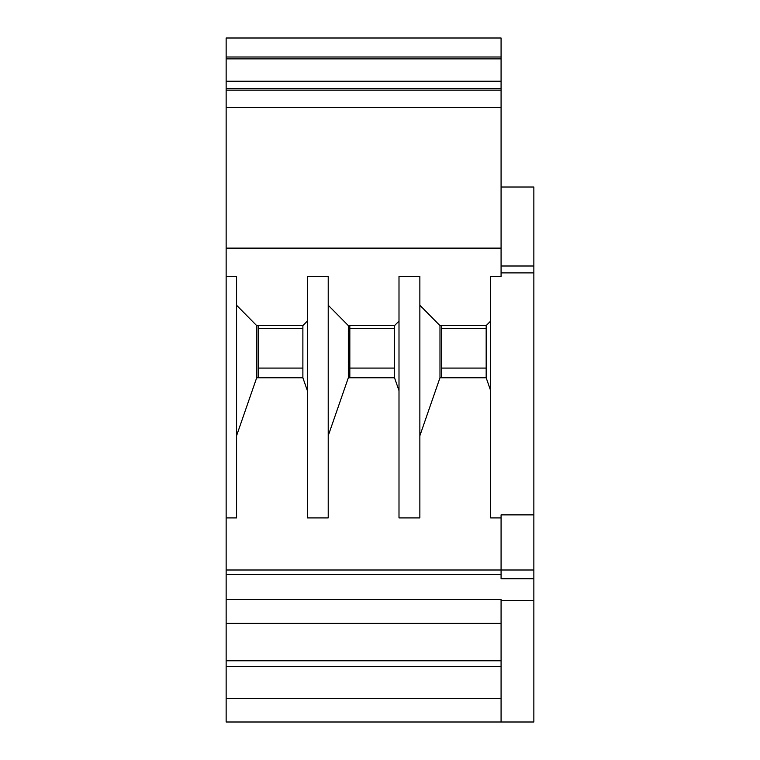 <?xml version="1.0" encoding="UTF-8"?>
<svg xmlns="http://www.w3.org/2000/svg" width="760" height="760" viewBox="0 0 760 760"><rect width="100%" height="100%" fill="white"/><g stroke="black" fill="none" stroke-linecap="round" stroke-linejoin="round"><path stroke-width="1.14" d="M501.078 187.017L533.862 187.017L533.862 722L501.078 722L501.078 599.535L226.138 599.535L226.138 722L501.078 722M226.138 517.911L236.569 517.911L236.569 276.412L226.138 276.412L226.138 599.535M226.138 276.412L226.138 107.616L501.078 107.616L501.078 248.121L226.138 248.121M226.138 57L501.078 57L501.078 38L226.138 38L226.138 107.616M226.138 570L501.078 570L501.078 578.731L533.862 578.731M501.078 574.589L226.138 574.589M501.078 600.552L533.862 600.552M226.138 623.39L501.078 623.39M226.138 698.411L501.078 698.411M533.862 570L501.078 570L501.078 514.862L533.862 514.862M258.172 325.613L258.172 377.767M307.353 321.081L302.879 325.613L256.69 325.613L256.69 377.767L302.879 377.767L307.353 390.649M302.879 328.586L258.172 328.586M302.879 368.077L258.172 368.077M349.828 325.613L349.828 377.767M399 321.081L394.526 325.613L348.337 325.613L348.337 377.767L394.526 377.767L399 390.649M394.526 328.586L349.828 328.586M394.526 368.077L349.828 368.077M441.474 325.613L441.474 377.767M490.647 321.081L486.172 325.613L439.983 325.613L439.983 377.767L486.172 377.767L490.647 390.649M486.172 328.586L441.474 328.586M486.172 368.077L441.474 368.077M501.078 517.911L490.647 517.911L490.647 276.412L501.078 276.412L501.078 248.121M439.983 377.767L419.862 435.765M419.862 517.911L399 517.911L399 276.412L419.862 276.412L419.862 517.911M348.337 377.767L328.216 435.765M328.216 517.911L307.353 517.911L307.353 276.412L328.216 276.412L328.216 517.911M256.69 377.767L236.569 435.765M486.172 325.613L486.172 377.767M348.337 325.613L328.216 305.244M439.983 325.613L419.862 305.244M256.69 325.613L236.569 305.244M302.879 325.613L302.879 377.767M394.526 325.613L394.526 377.767M226.138 58.862L501.078 58.862L501.078 57M226.138 81.215L501.078 81.215L501.078 58.862M226.138 90.155L501.078 90.155L501.078 81.215M226.138 88.663L501.078 88.663M501.078 90.155L501.078 107.616M501.078 666.482L226.138 666.482M501.078 660.772L226.138 660.772M501.078 266L533.862 266M533.862 272.887L501.078 272.887"/></g></svg>
